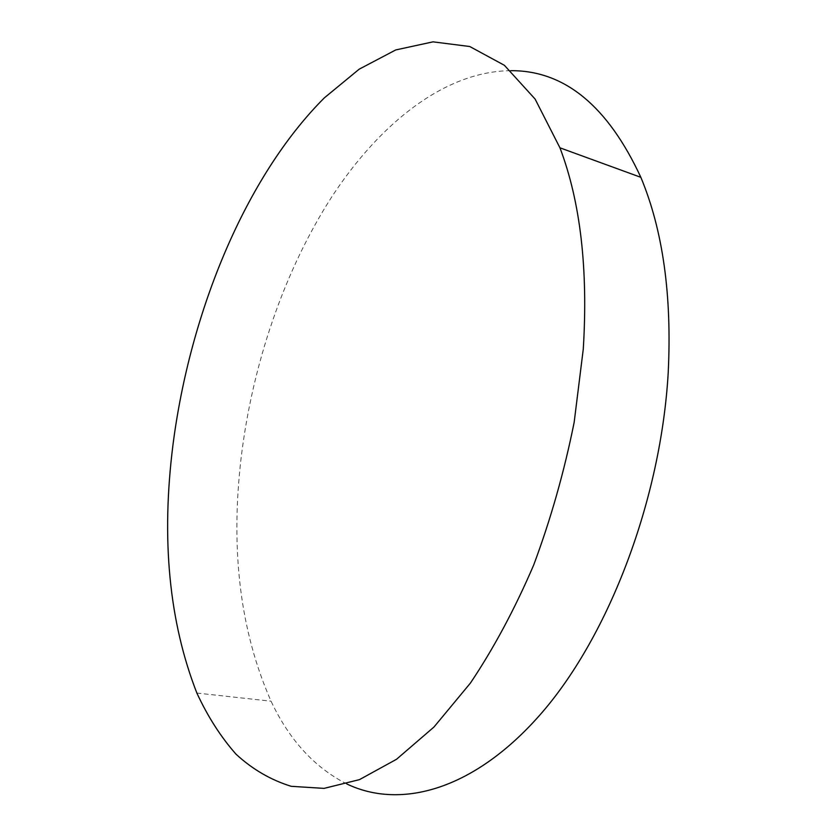 <?xml version="1.0" encoding="UTF-8"?>
<svg xmlns="http://www.w3.org/2000/svg" width="837" height="837" viewBox="0 0 837 837"><rect width="100%" height="100%" fill="white"/><g stroke="black" fill="none" stroke-linecap="round" stroke-linejoin="round"><path stroke-width="0.63" stroke-dasharray="4.18 3.14" d="M346.853 783.966C314.545 767.571 289.278 739.981 271.052 701.186C240.313 631.475 230.311 550.579 241.056 458.498C252.209 364.848 284.151 270.728 332.007 196.517C379.998 123.259 444.918 71.197 510.727 70.685M196.862 693.046L271.052 701.186"/><path stroke-width="1.26" d="M172.977 444.792C190.051 311.981 245.534 176.607 324.348 97.866L359.199 69.168L395.744 49.938L433.022 41.85L469.745 46.516L504.376 65.296L535.094 99.048L559.943 147.814C580.428 201.79 588.202 268.897 583.274 349.123L574.172 422.256C564.274 471.608 550.767 519.222 533.65 565.111C514.786 609.043 493.704 648.361 470.404 683.086L433.984 727.008L396.518 759.285L359.46 779.634L324.045 788.381L291.234 786.32C270.864 780.032 252.46 769.329 236.024 754.189C220.801 736.937 207.743 716.556 196.862 693.046C169.043 621.807 161.081 539.049 172.977 444.792M510.727 70.685C564.316 70.298 607.693 105.839 640.849 177.329C662.904 230.238 672.027 295.419 668.198 372.883C660.874 499.323 609.378 634.289 542.407 712.109C475.175 790.128 400.85 809.86 346.853 783.966M559.943 147.814L640.849 177.329"/></g></svg>
